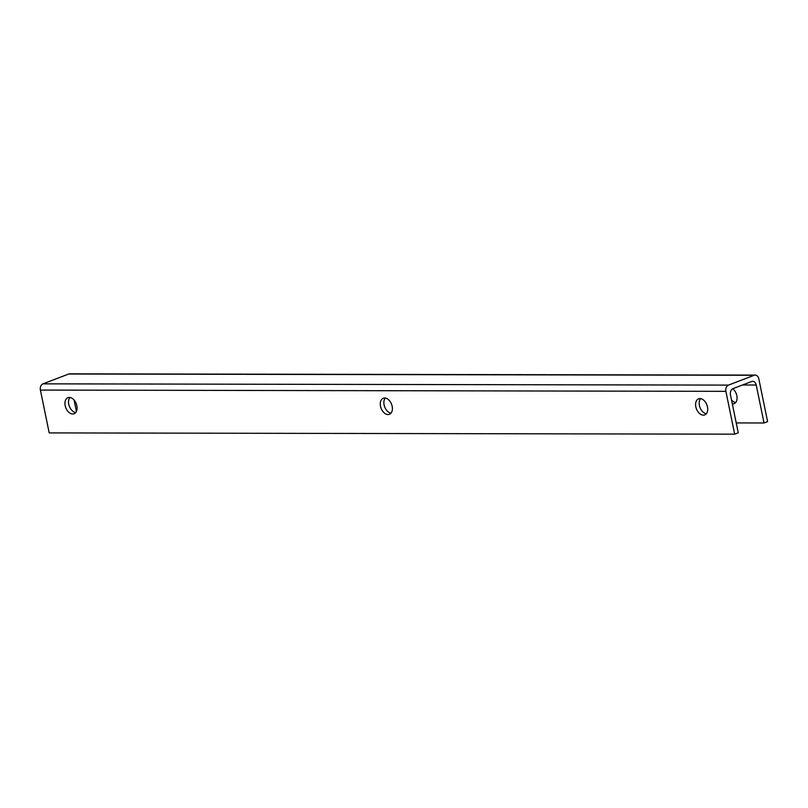<?xml version="1.0" encoding="UTF-8"?>
<svg xmlns="http://www.w3.org/2000/svg" width="808" height="808" viewBox="0 0 808 808"><rect width="100%" height="100%" fill="white"/><g stroke="black" fill="none" stroke-linecap="round" stroke-linejoin="round"><path stroke-width="1.21" d="M764.025 422.978L767.6 421.614L758.803 378.78A5.05 3.717 90.1 0 0 755.238 375.094L69.751 373.831A5.05 3.717 90.1 0 0 68.751 374.013L42.975 383.84A5.05 3.717 90.1 0 0 40.4 390.072L49.197 432.906L734.674 434.169L738.249 432.805L730.462 394.839A5.05 3.717 90.1 0 1 733.038 388.608L751.652 381.507A5.05 3.717 90.1 0 1 752.662 381.326A5.05 3.717 90.1 0 1 756.227 385.012L764.025 422.978L736.229 422.927M755.238 375.094A5.05 3.717 90.1 0 0 754.228 375.276L728.462 385.103A5.05 3.717 90.1 0 0 725.887 391.335L734.674 434.169M76.417 411.393L74.084 400.031M76.841 405.717A8.595 5.606 69.1 0 1 74.084 413.736A8.595 5.606 69.1 0 1 65.185 405.687A8.595 5.606 69.1 0 1 67.953 397.677A8.595 5.606 69.1 0 1 76.841 405.717M707.485 406.879A8.595 5.606 69.1 0 1 704.727 414.888A8.595 5.606 69.1 0 1 695.829 406.848A8.595 5.606 69.1 0 1 698.597 398.829A8.595 5.606 69.1 0 1 707.485 406.879M392.163 406.293A8.595 5.606 69.1 0 1 389.406 414.312A8.595 5.606 69.1 0 1 380.507 406.272A8.595 5.606 69.1 0 1 383.275 398.253A8.595 5.606 69.1 0 1 392.163 406.293M735.674 402.536A8.595 5.606 69.1 0 1 731.513 399.98M732.755 388.739A8.595 5.606 69.1 0 1 736.835 395.678A8.595 5.606 69.1 0 1 734.068 403.697A8.595 5.606 69.1 0 1 732.331 403.929M75.679 412.565A8.595 5.606 69.1 0 1 68.771 404.323A8.595 5.606 69.1 0 1 69.932 397.475M706.333 413.726A8.595 5.606 69.1 0 1 699.415 405.485A8.595 5.606 69.1 0 1 700.576 398.637M391.001 413.151A8.595 5.606 69.1 0 1 384.093 404.909A8.595 5.606 69.1 0 1 385.254 398.051M742.532 384.992L756.227 385.012M68.751 374.013L754.228 375.276M42.975 383.84L728.462 385.103M40.4 390.072L725.887 391.335"/></g></svg>
